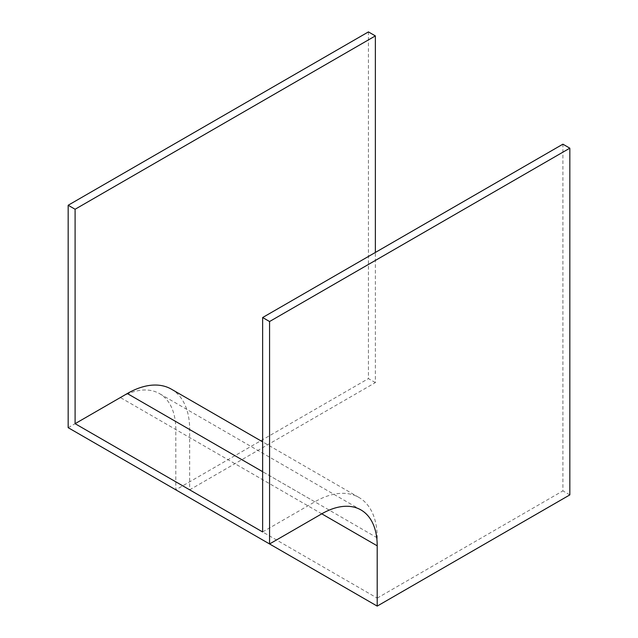 <?xml version="1.0" encoding="UTF-8"?>
<svg xmlns="http://www.w3.org/2000/svg" width="638" height="638" viewBox="0 0 638 638"><rect width="100%" height="100%" fill="white"/><g stroke="black" fill="none" stroke-linecap="round" stroke-linejoin="round"><path stroke-width="0.48" stroke-dasharray="3.19 2.39" d="M262.641 531.956L314.845 501.819A88.196 50.92 -60 0 1 358.939 497.449A88.196 50.92 -60 0 1 377.202 537.826L377.202 598.101L189.661 489.825L375.359 382.609L375.359 252.457M375.359 382.609L368.429 378.605L368.429 31.9M377.202 598.101L562.899 490.885L562.899 144.18M569.83 494.889L562.899 490.885M68.17 427.675L120.367 397.546A78.394 45.258 -60 0 1 159.564 393.662A78.394 45.258 -60 0 1 175.801 429.549L175.801 489.817L368.429 378.605M171.391 389.172A88.196 50.92 -60 0 1 189.661 429.549L189.661 489.825M321.775 513.821L120.367 397.546M321.767 513.821L175.801 429.549M314.845 501.819L262.641 471.681M377.202 537.826L189.661 429.549M360.964 509.937L159.564 393.662M358.939 497.449L262.641 441.855"/><path stroke-width="0.96" d="M375.359 252.457L375.359 35.903L368.429 31.9L68.17 205.253L68.17 427.675L269.571 543.959L321.775 513.821A78.394 45.258 -60 0 1 360.964 509.937A78.394 45.258 -60 0 1 377.202 545.825L377.202 606.1L569.83 494.889L569.83 148.175L562.899 144.18L262.641 317.533L262.641 531.956L75.101 423.68L127.297 393.542A88.196 50.92 -60 0 1 171.391 389.172L262.641 441.855M375.359 35.903L75.101 209.256L68.17 205.253M75.101 209.256L75.101 423.68M569.83 148.175L269.571 321.528L269.571 543.959M269.571 321.528L262.641 317.533M377.202 606.1L175.801 489.825M377.202 545.825L321.767 513.821M262.641 471.681L127.297 393.542"/></g></svg>
